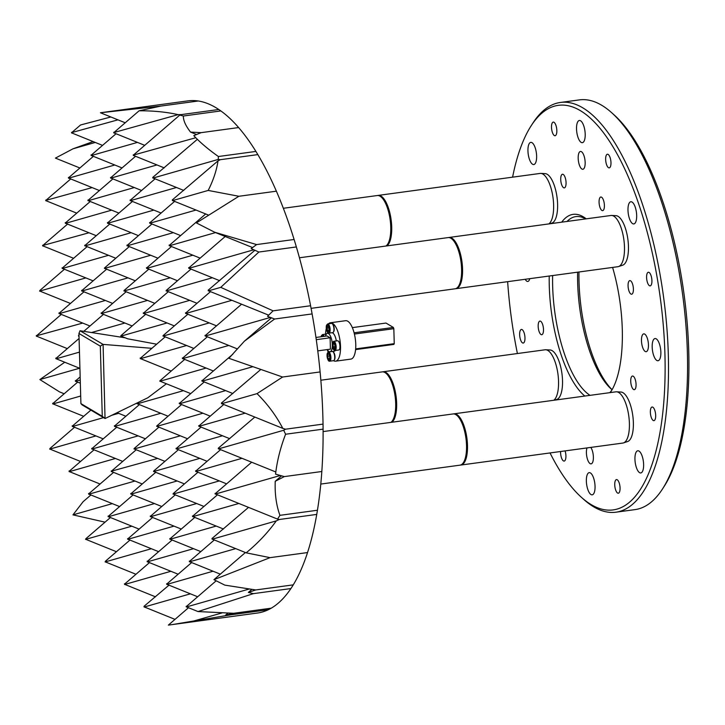 <?xml version="1.0" encoding="UTF-8"?>
<svg xmlns="http://www.w3.org/2000/svg" width="725" height="725" viewBox="0 0 725 725"><rect width="100%" height="100%" fill="white"/><g stroke="black" fill="none" stroke-linecap="round" stroke-linejoin="round"><path stroke-width="1.09" d="M127.763 539.337L127.6 538.648L127.763 539.337L174.018 526.123M127.981 539.273L158.621 551.671M127.799 538.883L152.613 517.469M147.284 561.884L147.121 561.204L147.284 561.884L193.539 548.671M147.501 561.83L178.142 574.218M147.311 561.431L172.133 540.016M166.804 584.441L166.641 583.752L166.804 584.441L213.059 571.218M167.022 584.377L197.662 596.766M166.832 583.978L191.645 562.564M130.908 494.187L130.736 493.498L130.908 494.187L177.163 480.965M131.125 494.124L161.766 506.512M130.935 493.725L155.748 472.31M150.428 516.735L150.256 516.046L150.428 516.735L196.683 503.522M150.646 516.671L181.286 529.06M150.456 516.272L175.269 494.858M169.949 539.282L169.777 538.593L169.949 539.282L216.204 526.069M170.157 539.219L200.807 551.616M169.976 538.82L194.789 517.414M189.47 561.83L189.297 561.141L189.47 561.83L235.725 548.617M189.678 561.766L220.328 574.164M189.497 561.377L214.31 539.962M192.605 516.68L192.442 515.992L192.605 516.68L238.86 503.458M192.823 516.617L223.472 529.005M192.642 516.218L217.455 494.803M195.75 471.522L195.587 470.833L195.75 471.522L242.005 458.309M195.968 471.458L226.617 483.856M195.786 471.06L220.599 449.654M179.374 403.816L179.211 403.127L179.374 403.816L225.629 390.603M179.592 403.752L210.241 416.15M179.41 403.363L204.223 381.948M198.895 426.363L198.732 425.675L198.895 426.363L245.15 413.15M199.112 426.309L229.752 438.697M198.931 425.91L223.744 404.496M182.519 358.667L182.356 357.978L182.519 358.667L228.774 345.444M182.736 358.603L213.377 370.992M182.546 358.204L207.359 336.79M202.039 381.214L201.867 380.525L202.039 381.214L252.472 366.805M202.257 381.151L232.897 393.539M202.067 380.752L232.87 354.172M185.663 313.508L185.491 312.819L185.663 313.508L231.918 300.295M185.872 313.445L216.521 325.842M185.691 313.046L210.504 291.64M205.184 336.056L205.012 335.367L205.184 336.056L270.416 317.423M205.392 335.992L237.492 348.97M205.211 335.603L241.588 304.201M149.767 223.255L149.595 222.566L149.767 223.255L196.022 210.042M149.975 223.191L180.625 235.589M149.794 222.792L174.607 201.387M169.288 245.802L169.115 245.113L169.288 245.802L215.542 232.589M169.496 245.739L200.145 258.136M169.315 245.349L205.692 213.957M188.799 268.35L188.636 267.661L189.234 268.232L253.786 249.79M189.017 268.295L219.666 280.684M188.835 267.897L225.212 236.504M124.836 584.432L155.485 596.82M170.873 571.282L124.618 584.495L124.872 583.842M124.455 583.806L124.618 584.495M124.655 584.033L149.468 562.618M144.357 606.979L175.006 619.377M190.394 593.829L144.139 607.043L144.393 606.39M143.976 606.354L168.988 585.175M144.175 606.58L144.139 607.043M114.124 132.349L139.1 110.798L160.805 106.086L100.422 112.756L187.902 100.875A258.426 95.093 82.3 0 1 198.297 100.992L160.805 106.086L198.297 100.992A258.426 95.093 82.3 0 1 218.796 109.502L181.295 114.595L218.796 109.502A258.426 95.093 82.3 0 1 220.853 110.925L183.352 116.018L220.853 110.925A258.426 95.093 82.3 0 1 238.634 127.564L201.133 132.657L238.634 127.564A258.426 95.093 82.3 0 1 255.907 151.425L218.406 156.518L255.907 151.425A258.426 95.093 82.3 0 1 257.837 154.606L220.337 159.69L257.837 154.606A258.426 95.093 82.3 0 1 276.379 191.192L238.888 196.276L276.379 191.192A258.426 95.093 82.3 0 1 294.105 239.486L256.614 244.579L294.105 239.486A258.426 95.093 82.3 0 1 296.362 246.944A258.426 95.093 82.3 0 1 310.59 305.742L273.089 310.835L310.59 305.742A258.426 95.093 82.3 0 1 312.112 313.925A258.426 95.093 82.3 0 1 320.106 371.943L282.605 377.027L320.106 371.943A258.426 95.093 82.3 0 1 323.033 424.107L285.532 429.2L323.033 424.107A258.426 95.093 82.3 0 1 323.087 429.146L285.587 434.239L323.087 429.146A258.426 95.093 82.3 0 1 321.827 471.504L284.327 476.597L321.827 471.504A258.426 95.093 82.3 0 1 317.441 510.246L279.941 515.339L317.441 510.246A258.426 95.093 82.3 0 1 316.743 514.415L279.243 519.508L316.743 514.415A258.426 95.093 82.3 0 1 307.536 552.559L270.035 557.652L307.536 552.559A258.426 95.093 82.3 0 1 293.263 584.857L255.762 589.951L293.263 584.857A258.426 95.093 82.3 0 1 290.906 588.555A258.426 95.093 82.3 0 1 271.222 608.184L233.722 613.278L271.222 608.184A258.426 95.093 82.3 0 1 268.341 609.716L230.84 614.809L268.341 609.716A258.426 95.093 82.3 0 1 257.429 613.033L171.943 624.633L230.84 614.809L225.665 615.045L227.868 613.151M221.95 612.942L191.318 621.688M171.943 624.633L168.354 625.113L188.509 607.722M225.665 615.045L233.722 613.278L198.016 611.565L253.406 593.639L290.906 588.555L253.406 593.639L248.349 592.425L251.874 589.389M186.542 606.925L198.016 611.565M249.273 588.999L186.325 606.988L186.579 606.336M186.153 606.299L186.325 606.988M186.352 606.526L215.932 581.006M248.349 592.425L255.762 589.951L224.813 585.12L213.929 579.683L245.394 552.532M213.929 579.683L270.035 557.652L246.147 552.831C257.737 543.351 267.779 532.703 276.288 520.894L212.126 539.228L212.38 538.575M212.343 539.164L246.147 552.831M276.288 520.894L279.243 519.508L277.548 519.109L279.941 515.339C276.316 505.407 274.739 494.051 275.228 481.291L281.563 475.827M211.963 538.539L248.539 507.373M212.162 538.766L212.126 539.228M215.488 494.006L277.548 519.109M280.339 475.482L215.706 493.952L215.071 493.843L215.524 493.417M215.108 493.381L215.271 494.069M215.307 493.616L251.684 462.215M275.228 481.291L284.327 476.597L275.554 474.141C277.059 461.018 280.403 447.715 285.587 434.239L283.711 430.26L218.415 448.92L218.252 448.231L254.828 417.065M218.633 448.857L275.799 471.975M283.711 430.26L285.532 429.2L282.813 428.384C276.153 415.652 267.561 404.07 257.031 393.63L221.56 403.762L221.814 403.109M218.442 448.458L218.415 448.92M221.778 403.698L282.813 428.384M257.031 393.63L282.605 377.027L228.91 358.304L244.379 341.194L271.467 317.822M221.388 403.073L260.638 369.605M221.587 403.299L221.56 403.762M312.112 313.925L274.621 319.018L312.112 313.925M244.379 341.194L274.621 319.018L267.525 316.317L273.089 310.835L220.753 287.354L208.32 290.906L208.157 290.218L254.901 250.279M296.362 246.944L258.861 252.037L296.362 246.944M208.537 290.843L268.685 315.167M220.753 287.354L258.861 252.037L251.167 248.612L256.614 244.579L214.691 232.245L252.572 247.56M208.356 290.444L208.32 290.906M214.691 232.245L196.393 222.919L238.888 196.276L208.202 190.43C213.313 180.28 216.594 170.429 218.026 160.859L220.337 159.69L218.234 159.437L152.903 178.096L152.739 177.407L197.354 139.318M153.12 178.042L183.769 190.43M218.234 159.437L218.406 156.518C208.111 149.241 199.91 142.281 193.811 135.638L201.133 132.657L190.53 132.086L196.547 134.515M152.939 177.643L152.903 178.096M208.202 190.43L172.423 200.653L172.677 200M172.641 200.589L208.7 215.171M172.26 199.964L218.026 160.859M172.459 200.191L172.423 200.653M130.074 200.018L130.246 200.707L130.5 200.055M130.273 200.245L155.087 178.83M130.246 200.707L176.501 187.494M130.455 200.644L161.104 213.032M110.553 177.471L110.726 178.16L110.979 177.507M110.753 177.698L135.566 156.283M110.726 178.16L156.981 164.938M110.943 178.096L141.583 190.485M91.033 154.923L91.205 155.603L91.459 154.96M91.232 155.15L116.045 133.735M91.205 155.603L137.46 142.39M91.422 155.549L122.063 167.937M126.929 245.177L127.102 245.857L127.355 245.213M127.129 245.403L151.942 223.989M127.102 245.857L173.357 232.643M127.319 245.802L157.959 258.191M107.418 222.62L107.581 223.309L107.835 222.657M107.608 222.856L132.421 201.441M107.581 223.309L153.836 210.096M107.798 223.246L138.439 235.643M87.897 200.073L88.06 200.762L88.314 200.109M88.088 200.299L112.91 178.894M88.06 200.762L134.315 187.548M88.278 200.698L118.918 213.096M68.377 177.525L68.54 178.214L68.793 177.562M68.576 177.752L93.389 156.337M68.54 178.214L114.795 165.001M68.757 178.151L99.398 190.539M65.232 222.684L65.395 223.363L65.649 222.72M65.431 222.91L90.244 201.496M65.395 223.363L111.65 210.15M65.613 223.309L96.262 235.697M62.087 267.833L62.25 268.522L62.504 267.869M62.287 268.06L87.1 246.654M62.25 268.522L108.505 255.309M62.468 268.458L93.117 280.856M78.463 335.539L78.635 336.228L78.889 335.575M83.819 331.316L103.476 314.351M91.558 332.53L124.89 323.015M58.943 312.992L59.115 313.68L59.368 313.028M59.142 313.218L83.955 291.803M59.115 313.68L105.37 300.458M59.323 313.617L89.972 326.005M75.318 380.697L75.491 381.377L75.744 380.734M75.518 380.924L80.158 376.918M75.491 381.377L80.248 380.018M75.708 381.323L80.339 383.19M55.798 358.141L55.97 358.83L56.224 358.177M55.997 358.377L79.088 338.448M55.97 358.83L79.469 352.114M56.188 358.766L79.922 368.373M72.183 425.847L72.346 426.536L72.6 425.883M72.373 426.073L90.888 410.105M72.346 426.536L103.548 417.618M111.813 415.262L118.601 413.322M72.563 426.472L103.204 438.87M52.662 403.299L52.825 403.988L53.079 403.336M52.862 403.526L77.675 382.111M52.825 403.988L80.693 396.022M53.043 403.925L83.683 416.313M108.079 516.1L108.242 516.789L108.496 516.137M108.279 516.327L133.092 494.921M108.242 516.789L154.498 503.576M108.46 516.726L139.109 529.123M88.559 493.553L88.722 494.242L88.976 493.589M88.758 493.779L113.571 472.365M88.722 494.242L134.977 481.028M88.939 494.178L119.589 506.567M69.038 471.005L69.201 471.694L69.455 471.042M69.238 471.232L94.051 449.817M69.201 471.694L115.456 458.472M69.419 471.631L100.068 484.019M190.53 132.086C185.645 125.788 183.253 120.441 183.352 116.018L179.8 115.067L181.295 114.595L178.123 114.641C166.233 111.985 153.229 110.698 139.1 110.798M133.636 154.896L179.8 115.067M133.418 155.096L195.777 137.732M133.382 155.549L133.219 154.86M133.599 155.485L164.249 167.883M113.898 132.539L178.123 114.641M113.87 133.001L113.698 132.312M114.079 132.938L144.728 145.335M100.422 112.756L125.207 122.779M71.938 132.403L80.547 124.981L110.852 116.979M71.712 132.602L117.939 119.843M71.684 133.056L71.512 132.367M71.902 132.992L102.542 145.39M93.108 141.574L73.017 148.806L95.274 142.444M73.017 148.806L55.435 158.104L79.886 167.992M46.128 200.163L70.724 178.948M45.911 200.363L92.129 187.603M46.092 200.752L76.741 213.15M45.874 200.816L45.711 200.127M42.992 245.322L67.579 224.097M42.766 245.512L88.994 232.761M42.73 245.974L42.567 245.286M42.947 245.911L73.597 258.299M39.848 290.48L64.434 269.256M39.803 291.069L70.452 303.458M39.594 291.124L85.849 277.911M36.703 335.63L61.29 314.414M36.477 335.82L82.704 323.069M36.667 336.219L67.307 348.616M36.449 336.282L36.286 335.593M64.761 362.237L39.866 379.565L79.56 368.228M39.866 379.565L59.559 391.908L64.172 393.766M49.934 448.494L74.53 427.27M49.898 449.083L80.547 461.472M49.681 449.138L95.936 435.924M105.352 561.295L129.947 540.071M105.315 561.884L135.965 574.272M105.098 561.947L151.353 548.725M85.831 538.748L110.427 517.523M85.795 539.337L116.444 551.725M85.577 539.391L131.832 526.178M112.312 503.63L72.971 514.868L83.13 501.682L90.906 494.976M72.971 514.868L105.043 522.163M578.178 158.286A8.99 3.308 82.3 0 1 580.462 151.453A8.99 3.308 82.3 0 1 585.157 162.427A8.99 3.308 82.3 0 1 582.882 169.269A8.99 3.308 82.3 0 1 578.178 158.286M641.471 340.714A8.99 3.308 82.3 0 1 643.746 333.872A8.99 3.308 82.3 0 1 648.449 344.855A8.99 3.308 82.3 0 1 646.165 351.697A8.99 3.308 82.3 0 1 641.471 340.714M590.793 447.407A8.99 3.308 82.3 0 1 593.385 457.022A8.99 3.308 82.3 0 1 591.111 463.864A8.99 3.308 82.3 0 1 586.407 452.889A8.99 3.308 82.3 0 1 587.023 447.914M551.507 127.328A6.878 2.528 82.3 0 1 553.248 122.099A6.878 2.528 82.3 0 1 556.836 130.491A6.878 2.528 82.3 0 1 555.096 135.729A6.878 2.528 82.3 0 1 551.507 127.328M614.737 484.826A6.878 2.528 82.3 0 1 616.477 479.588A6.878 2.528 82.3 0 1 620.065 487.988A6.878 2.528 82.3 0 1 618.325 493.218A6.878 2.528 82.3 0 1 614.737 484.826M646.591 277.485A6.878 2.528 82.3 0 1 648.331 272.256A6.878 2.528 82.3 0 1 651.92 280.647A6.878 2.528 82.3 0 1 650.18 285.877A6.878 2.528 82.3 0 1 646.591 277.485M650.352 412.253A6.878 2.528 82.3 0 1 652.092 407.024A6.878 2.528 82.3 0 1 655.681 415.416A6.878 2.528 82.3 0 1 653.941 420.645A6.878 2.528 82.3 0 1 650.352 412.253M519.644 334.669A6.878 2.528 82.3 0 1 521.384 329.44A6.878 2.528 82.3 0 1 524.972 337.832A6.878 2.528 82.3 0 1 523.232 343.061A6.878 2.528 82.3 0 1 519.644 334.669M565.083 450.896A6.878 2.528 82.3 0 1 565.926 455.844A6.878 2.528 82.3 0 1 564.177 461.082A6.878 2.528 82.3 0 1 560.588 452.681A6.878 2.528 82.3 0 1 560.606 451.503M605.647 159.464A6.878 2.528 82.3 0 1 607.387 154.235A6.878 2.528 82.3 0 1 610.976 162.636A6.878 2.528 82.3 0 1 609.236 167.865A6.878 2.528 82.3 0 1 605.647 159.464M560.724 179.483A6.878 2.528 82.3 0 1 562.464 174.254A6.878 2.528 82.3 0 1 566.062 182.655A6.878 2.528 82.3 0 1 564.322 187.884A6.878 2.528 82.3 0 1 560.724 179.483M538.168 326.322A6.878 2.528 82.3 0 1 539.908 321.093A6.878 2.528 82.3 0 1 543.496 329.485A6.878 2.528 82.3 0 1 541.756 334.714A6.878 2.528 82.3 0 1 538.168 326.322M630.732 381.268A6.878 2.528 82.3 0 1 632.481 376.039A6.878 2.528 82.3 0 1 636.07 384.431A6.878 2.528 82.3 0 1 634.33 389.669A6.878 2.528 82.3 0 1 630.732 381.268M628.067 285.831A6.878 2.528 82.3 0 1 629.808 280.602A6.878 2.528 82.3 0 1 633.396 288.994A6.878 2.528 82.3 0 1 631.656 294.223A6.878 2.528 82.3 0 1 628.067 285.831M599.067 202.248A6.878 2.528 82.3 0 1 600.817 197.019A6.878 2.528 82.3 0 1 604.405 205.411A6.878 2.528 82.3 0 1 602.665 210.64A6.878 2.528 82.3 0 1 599.067 202.248M584.839 396.058A94.15 34.646 82.3 0 1 549.278 285.985A94.15 34.646 82.3 0 1 549.224 276.026M561.694 222.176A94.15 34.646 82.3 0 1 586.208 218.841M612.589 267.425A94.15 34.646 82.3 0 1 622.286 329.322A94.15 34.646 82.3 0 1 611.003 391.491A94.15 34.646 82.3 0 1 610.26 392.606M585.628 218.923A91.568 33.694 -97.7 0 0 575.849 216.603A91.568 33.694 -97.7 0 0 567.041 221.451M552.631 275.563A91.568 33.694 -97.7 0 0 552.658 286.257A91.568 33.694 -97.7 0 0 590.05 395.352M507.645 281.672A204.16 75.128 -97.7 0 0 517.405 353.537M550.03 452.944A204.16 75.128 -97.7 0 0 581.541 497.441A204.16 75.128 -97.7 0 0 664.943 354.643A204.16 75.128 -97.7 0 0 614.519 149.404A204.16 75.128 -97.7 0 0 531.099 125.869A204.16 75.128 -97.7 0 0 512.593 177.163M531.099 125.869L532.793 123.25A206.743 76.08 82.3 0 1 560.353 102.47A206.743 76.08 82.3 0 1 668.323 354.915A206.743 76.08 82.3 0 1 615.978 512.194A206.743 76.08 82.3 0 1 583.87 499.525L581.541 497.441M527.945 150.882A11.192 4.114 82.3 0 1 530.782 142.372A11.192 4.114 82.3 0 1 536.627 156.038A11.192 4.114 82.3 0 1 533.79 164.548A11.192 4.114 82.3 0 1 527.945 150.882M576.529 129.005A11.192 4.114 82.3 0 1 579.357 120.486A11.192 4.114 82.3 0 1 585.202 134.152A11.192 4.114 82.3 0 1 582.374 142.671A11.192 4.114 82.3 0 1 576.529 129.005M627.986 210.268A11.192 4.114 82.3 0 1 630.822 201.749A11.192 4.114 82.3 0 1 636.668 215.416A11.192 4.114 82.3 0 1 633.831 223.934A11.192 4.114 82.3 0 1 627.986 210.268M652.183 347.076A11.192 4.114 82.3 0 1 655.019 338.557A11.192 4.114 82.3 0 1 660.865 352.223A11.192 4.114 82.3 0 1 658.028 360.733A11.192 4.114 82.3 0 1 652.183 347.076M634.946 459.278A11.192 4.114 82.3 0 1 637.773 450.769A11.192 4.114 82.3 0 1 643.619 464.435A11.192 4.114 82.3 0 1 640.782 472.945A11.192 4.114 82.3 0 1 634.946 459.278M586.362 481.164A11.192 4.114 82.3 0 1 589.198 472.646A11.192 4.114 82.3 0 1 595.044 486.312A11.192 4.114 82.3 0 1 592.207 494.831A11.192 4.114 82.3 0 1 586.362 481.164M612.054 389.751A91.568 33.694 82.3 0 1 611.266 389.062A91.568 33.694 82.3 0 1 577.662 282.868A91.568 33.694 82.3 0 1 577.626 272.165M615.978 512.194L635.028 509.612A206.743 76.08 -97.7 0 0 662.587 488.84A206.743 76.08 -97.7 0 0 687.373 352.332A206.743 76.08 -97.7 0 0 611.51 112.565A206.743 76.08 -97.7 0 0 579.402 99.887L560.353 102.47M611.51 112.565L613.83 114.641A204.16 75.128 82.3 0 1 688.75 351.407A204.16 75.128 82.3 0 1 664.272 486.212L662.587 488.84M578.985 271.984A94.15 34.646 -97.7 0 0 579.039 281.952A94.15 34.646 -97.7 0 0 612.081 389.715M332.476 323.939A4.132 1.522 82.3 0 1 332.702 324.102A4.132 1.522 82.3 0 1 334.098 330.564A4.132 1.522 82.3 0 1 333.718 331.624A4.132 1.522 82.3 0 1 333.545 331.842M332.766 332.621A4.649 1.713 -97.7 0 0 333.382 332.15A4.649 1.713 -97.7 0 0 333.808 330.953A4.649 1.713 -97.7 0 0 332.231 323.685A4.649 1.713 -97.7 0 0 331.515 323.395L327.7 323.921A4.649 1.713 82.3 0 1 329.63 326.458A4.649 1.713 82.3 0 1 330.002 331.47A4.649 1.713 82.3 0 1 328.951 333.138L332.766 332.621M338.502 341.312A4.132 1.522 82.3 0 1 338.729 341.475A4.132 1.522 82.3 0 1 339.246 342.164A4.132 1.522 82.3 0 1 339.744 348.997A4.132 1.522 82.3 0 1 339.572 349.214M338.847 341.828A4.649 1.713 -97.7 0 0 338.258 341.058A4.649 1.713 -97.7 0 0 337.542 340.777L333.727 341.294A4.649 1.713 82.3 0 1 335.041 342.345A4.649 1.713 82.3 0 1 336.164 347.357A4.649 1.713 82.3 0 1 334.977 350.51L338.792 349.994A4.649 1.713 -97.7 0 0 339.409 349.522A4.649 1.713 -97.7 0 0 338.847 341.828M333.255 351.997A4.132 1.522 82.3 0 1 333.482 352.16A4.132 1.522 82.3 0 1 334.887 358.621A4.132 1.522 82.3 0 1 334.506 359.682A4.132 1.522 82.3 0 1 334.325 359.899M328.525 323.803A19.385 7.132 82.3 0 1 330.401 322.77A19.385 7.132 82.3 0 1 332.485 323.268A19.385 7.132 82.3 0 1 340.369 343.741A19.385 7.132 82.3 0 1 335.612 361.177A19.385 7.132 82.3 0 1 333.527 360.678A4.649 1.713 -97.7 0 0 334.171 360.207A4.649 1.713 -97.7 0 0 334.597 359.011A4.649 1.713 -97.7 0 0 333.02 351.743A4.649 1.713 -97.7 0 0 332.331 351.453M336.309 340.94A9.307 3.426 -97.7 0 0 331.796 332.748M332.277 343.732A9.307 3.426 -97.7 0 0 327.464 333.337A9.307 3.426 -97.7 0 0 325.48 336.164M330.401 322.77L345.635 320.695A19.385 7.132 82.3 0 1 347.719 321.202A19.385 7.132 82.3 0 1 355.612 341.674A19.385 7.132 82.3 0 1 350.855 359.111L335.612 361.177M328.081 352.114A19.385 7.132 82.3 0 1 327.292 349.586A9.307 3.426 -97.7 0 0 329.975 351.77A9.307 3.426 -97.7 0 0 332.322 346.07M325.516 334.189A19.385 7.132 82.3 0 1 326.277 328.579M354.09 332.793L393.394 327.455L385.981 323.051L352.341 327.618M355.649 348.897L394.246 343.659L393.874 344.411L355.585 349.613M394.246 343.659L393.829 328.688L354.407 334.044M393.394 327.455L393.829 328.688M322.108 336.618L322.625 336.554M326.359 334.08A4.649 1.713 -97.7 0 0 326.268 334.08L322.453 334.597A4.649 1.713 82.3 0 1 323.767 335.657A4.649 1.713 82.3 0 1 324.102 336.346M316.272 339.663L330.102 337.787L327.02 335.956L315.955 337.451M330.102 337.787L330.419 349.16L317.777 350.873M329.975 351.77L334.252 351.19A9.307 3.426 -97.7 0 0 335.358 350.456M329.522 358.612L328.461 358.757L329.413 359.174M329.494 355.921L327.791 356.147L328.18 359.02L327.437 356.129L327.899 353.764L329.096 354.28L329.83 357.162L329.377 359.537L328.18 359.02M329.105 354.398L327.899 353.764L327.437 356.129M334.279 343.994L332.766 344.003L333.718 342.934L334.977 344.964M334.905 346.677L332.929 347.039L332.766 344.003M334.832 344.892L335.122 347.71L334.044 348.997L334.977 347.882M332.929 347.039L334.261 348.68M328.706 327.863L326.658 328.072L327.111 325.706L328.498 326.413L329.168 329.023M328.733 330.555L327.392 330.962L326.658 328.072M329.05 329.105L328.588 331.479L327.392 330.962M80.91 403.608L102.27 416.286L100.313 346.151L78.943 333.473L80.91 403.608L82.07 404.867L105.034 418.506L102.27 416.286M125.28 337.823L79.995 330.736L103.086 344.402L105.034 418.506M102.968 344.366L100.313 346.151M79.995 330.736L78.943 333.473M609.816 392.669A91.568 33.694 -97.7 0 0 611.837 390.132M105.161 418.488L147.828 397.771L166.415 383.77M103.086 344.402L151.897 348.317M137.224 403.417L138.52 402.293M183.443 390.657L137.188 403.87M140.17 358.032L140.333 358.721L140.587 358.068M140.369 358.259L165.182 336.844M156.663 344.194L127.745 338.82L121.03 336.11M120.848 335.711L145.662 314.297M529.748 278.672A8.99 3.308 82.3 0 1 527.818 281.445A8.99 3.308 82.3 0 1 525.217 279.288M140.55 358.657L171.2 371.046M137.406 403.816L168.055 416.204M186.588 345.508L140.333 358.721M120.812 336.173L167.067 322.951M391.844 422.258A25.846 9.507 -97.7 0 0 396.022 395.932A25.846 9.507 -97.7 0 0 383.144 371.762L545.055 349.785A25.846 9.507 82.3 0 1 545.726 349.758L550.103 349.985A25.022 9.207 82.3 0 1 561.92 373.411A25.022 9.207 82.3 0 1 556.818 399.457L554.788 400.137M453.995 413.821L615.906 391.835A25.846 9.507 82.3 0 1 616.576 391.808L620.953 392.044A25.022 9.207 82.3 0 1 632.771 415.47A25.022 9.207 82.3 0 1 627.669 441.516L623.509 442.903A25.846 9.507 82.3 0 1 622.866 443.057L460.946 465.033A25.846 9.507 -97.7 0 0 466.873 437.982A25.846 9.507 -97.7 0 0 453.995 413.821A25.846 9.507 -97.7 0 0 453.524 413.912M386.914 245.902A25.846 9.507 -97.7 0 0 391.092 219.575A25.846 9.507 -97.7 0 0 378.214 195.406L540.134 173.429A25.846 9.507 82.3 0 1 540.796 173.402L545.173 173.628A25.022 9.207 82.3 0 1 556.999 197.055A25.022 9.207 82.3 0 1 551.888 223.101L549.867 223.78M449.065 237.465L610.985 215.479A25.846 9.507 82.3 0 1 611.646 215.452L616.023 215.688A25.022 9.207 82.3 0 1 627.85 239.114A25.022 9.207 82.3 0 1 622.739 265.16L618.588 266.546A25.846 9.507 82.3 0 1 617.936 266.7L456.016 288.677A25.846 9.507 -97.7 0 0 461.943 261.625A25.846 9.507 -97.7 0 0 449.065 237.465A25.846 9.507 -97.7 0 0 448.594 237.555M156.745 425.965L181.558 404.55M114.532 426.481L114.36 425.792L114.532 426.481L160.787 413.268M114.559 426.019L139.372 404.604M156.926 426.363L187.576 438.752M101.292 313.617L101.128 312.937L101.292 313.617L147.547 300.404M101.509 313.562L132.158 325.951M189.733 300.349L143.913 313.445L143.278 313.336L143.731 312.91M143.695 313.499L174.335 325.897M143.314 312.874L143.477 313.562M101.328 313.164L126.141 291.749M616.576 391.808A25.846 9.507 82.3 0 1 628.783 416.005A25.846 9.507 82.3 0 1 623.509 442.903M611.646 215.452A25.846 9.507 82.3 0 1 623.862 239.649A25.846 9.507 82.3 0 1 618.588 266.546M540.796 173.402A25.846 9.507 82.3 0 1 553.012 197.599A25.846 9.507 82.3 0 1 548.834 223.916M545.726 349.758A25.846 9.507 82.3 0 1 557.933 373.946A25.846 9.507 82.3 0 1 553.755 400.272M202.964 413.205L156.709 426.427M159.89 380.806L184.703 359.401M163.025 335.657L187.847 314.242M114.74 426.418L145.39 438.806M134.08 448.567L158.893 427.161M180.308 435.816L134.052 449.029M153.6 471.123L178.413 449.708M199.828 458.363L153.573 471.576M173.121 493.671L197.934 472.256M219.349 480.911L173.085 494.124M176.066 448.286L176.229 448.974L176.483 448.322M176.447 448.911L207.096 461.299M117.078 412.706L125.869 416.259M91.867 449.083L91.703 448.394L91.867 449.083L138.122 435.87M92.084 449.02L122.724 461.417M111.641 470.987L136.227 449.763M166.17 290.498L190.983 269.084M143.514 313.109L168.327 291.695M192.877 255.191L146.622 268.413L146.876 267.761M146.84 268.35L177.48 280.738M123.993 290.553L148.806 269.147M124.174 290.952L154.815 303.349M104.472 268.005L129.286 246.591M104.654 268.404L135.303 280.792M460.466 465.069A25.846 9.507 -97.7 0 0 460.946 465.033M455.536 288.713A25.846 9.507 -97.7 0 0 456.016 288.677M378.214 195.406A25.846 9.507 -97.7 0 0 377.743 195.505M84.716 245.684L84.752 245.231L84.716 245.684M85.133 245.857L115.782 258.245M81.771 291.069L81.608 290.381L81.771 291.069L128.026 277.856M81.807 290.616L106.62 269.202M383.144 371.762A25.846 9.507 -97.7 0 0 382.673 371.862M176.266 448.512L201.079 427.097M206.108 368.055L159.853 381.268M160.071 381.205L190.72 393.603M209.253 322.897L162.998 336.11M163.216 336.056L193.856 348.444M166.36 290.897L197.001 303.286M111.414 471.177L157.642 458.417M111.387 471.631L111.215 470.951M134.261 448.965L164.91 461.363M153.782 471.513L184.431 483.91M173.302 494.069L203.952 506.458M222.484 435.761L176.229 448.974M81.988 291.006L112.638 303.403M122.443 337.379L122.996 336.907M91.894 448.63L116.707 427.215M111.605 471.576L142.245 483.965M212.398 277.748L166.143 290.961M146.45 267.724L146.622 268.413M146.649 267.951L171.462 246.536M123.957 291.015L170.212 277.802M104.436 268.468L150.691 255.254M84.916 245.92L131.171 232.698M463.61 462.296A25.33 9.316 -97.7 0 0 463.773 462.042A25.33 9.316 -97.7 0 0 466.211 438.081A25.33 9.316 -97.7 0 0 457.52 415.951A25.33 9.316 -97.7 0 0 457.285 415.751M458.68 285.94A25.33 9.316 -97.7 0 0 458.853 285.686A25.33 9.316 -97.7 0 0 461.281 261.725A25.33 9.316 -97.7 0 0 452.59 239.594A25.33 9.316 -97.7 0 0 452.364 239.395M387.83 243.881A25.33 9.316 -97.7 0 0 388.002 243.627A25.33 9.316 -97.7 0 0 390.431 219.666A25.33 9.316 -97.7 0 0 381.74 197.535A25.33 9.316 -97.7 0 0 381.513 197.336M84.952 245.458L109.765 224.043M392.76 420.237A25.33 9.316 -97.7 0 0 392.923 419.983A25.33 9.316 -97.7 0 0 395.361 396.022A25.33 9.316 -97.7 0 0 386.67 373.892A25.33 9.316 -97.7 0 0 386.434 373.692M323.096 431.583L453.043 413.948A25.846 9.507 82.3 0 1 457.058 415.534A25.846 9.507 82.3 0 1 465.921 438.118A25.846 9.507 82.3 0 1 463.438 462.568A25.846 9.507 82.3 0 1 459.994 465.16L320.785 484.064M299.443 257.774L448.113 237.592A25.846 9.507 82.3 0 1 452.128 239.178A25.846 9.507 82.3 0 1 460.991 261.761A25.846 9.507 82.3 0 1 458.517 286.212A25.846 9.507 82.3 0 1 455.064 288.804L311.088 308.352M283.348 208.283L377.263 195.532A25.846 9.507 82.3 0 1 381.278 197.118A25.846 9.507 82.3 0 1 390.141 219.702A25.846 9.507 82.3 0 1 387.667 244.153A25.846 9.507 82.3 0 1 385.963 246.029M320.84 380.217L382.193 371.889A25.846 9.507 82.3 0 1 386.208 373.475A25.846 9.507 82.3 0 1 395.071 396.058A25.846 9.507 82.3 0 1 392.587 420.509A25.846 9.507 82.3 0 1 390.893 422.385M326.368 325.969A4.132 1.522 -97.7 0 0 327.238 331.751A4.132 1.522 -97.7 0 0 329.34 331.207A4.132 1.522 -97.7 0 0 328.461 325.434A4.132 1.522 -97.7 0 0 326.368 325.969M334.488 342.807A4.132 1.522 -97.7 0 0 332.394 343.351A4.132 1.522 -97.7 0 0 333.273 349.124A4.132 1.522 -97.7 0 0 335.367 348.58A4.132 1.522 -97.7 0 0 334.488 342.807M329.92 351.779L328.488 351.978A4.649 1.713 82.3 0 1 330.41 354.516A4.649 1.713 82.3 0 1 330.781 359.528A4.649 1.713 82.3 0 1 329.739 361.195L333.545 360.678M330.12 359.265A4.132 1.522 -97.7 0 0 329.241 353.492A4.132 1.522 -97.7 0 0 327.147 354.036A4.132 1.522 -97.7 0 0 328.026 359.808A4.132 1.522 -97.7 0 0 330.12 359.265M323.386 336.445A4.132 1.522 -97.7 0 0 323.214 336.119A4.132 1.522 -97.7 0 0 321.103 336.753M333.881 343.288L333.11 344.157L333.255 346.903L334.234 348.625M328.316 326.332L327.419 325.951M327.419 325.978L327.011 328.09L327.673 330.7L328.624 331.117M333.718 331.624L333.382 332.15M327.7 323.921L326.332 325.815C326.54 331.026 327.419 333.464 328.951 333.138M338.729 341.475L338.258 341.058M333.727 341.294C331.914 342.617 331.769 345.29 333.301 349.314L334.977 350.51M333.482 352.16L333.02 351.743M328.488 351.978L327.12 353.873C327.328 359.083 328.198 361.521 329.739 361.195M328.905 333.138L327.464 333.337M321.039 336.763L322.453 334.597M329.368 359.401L329.803 357.144L329.096 354.362M329.114 354.434L328.081 353.99M334.506 359.682L334.171 360.207M334.968 347.855L334.814 344.928L333.754 343.07M334.125 348.752L334.968 347.801M339.744 348.997L339.409 349.522M328.325 326.377L327.301 325.933M328.588 331.343L329.023 329.087L328.307 326.304M332.702 324.102L332.231 323.685M457.52 415.951L457.058 415.534M463.773 462.042L463.438 462.568M458.853 285.686L458.517 286.212M452.59 239.594L452.128 239.178M388.002 243.627L387.667 244.153M381.74 197.535L381.278 197.118M392.923 419.983L392.587 420.509M386.67 373.892L386.208 373.475"/></g></svg>
